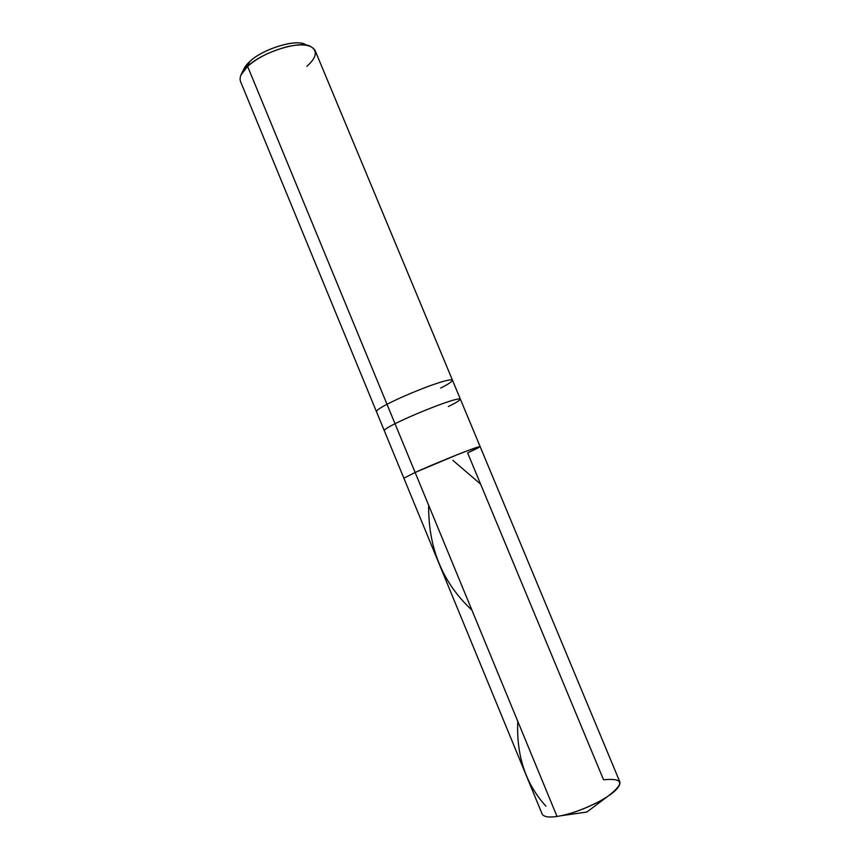 <?xml version="1.0" encoding="UTF-8"?>
<svg xmlns="http://www.w3.org/2000/svg" width="860" height="860" viewBox="0 0 860 860"><rect width="100%" height="100%" fill="white"/><g stroke="black" fill="none" stroke-linecap="round" stroke-linejoin="round"><path stroke-width="1.29" d="M561.3 815.699L586.832 812.055L561.3 815.699C574.372 813.27 596.109 804.347 607.461 796.575C624.908 783.428 623.607 777.827 603.548 779.773L467.625 452.908C482.75 445.996 483.642 444.921 470.312 449.683C458.262 454.058 428.022 466.529 415.122 472.452L457.305 454.693C471.334 449.156 478.945 446.458 480.138 446.609C478.945 446.458 471.334 449.156 457.305 454.693L415.122 472.452L557.022 816.452L415.122 472.452C428.022 466.529 458.262 454.058 470.312 449.683C483.642 444.921 482.75 445.996 467.625 452.908L480.138 446.609L460.337 399.083C458.864 398.255 451.07 400.459 436.955 405.705C420.336 412.08 406.35 418.089 395.019 423.722C406.35 418.089 420.336 412.08 436.955 405.705C451.07 400.459 458.864 398.255 460.337 399.083L452.446 380.142C450.866 379.045 442.997 381.055 428.85 386.183C412.198 392.461 398.255 398.492 387 404.297C398.255 398.492 412.198 392.461 428.85 386.183C442.997 381.055 450.866 379.045 452.446 380.142L315.061 50.428C311.589 44.763 302.516 43.473 287.831 46.558C270.814 51.073 257.409 57.684 247.615 66.403L249.572 61.737C245.949 65.037 243.767 68.284 243.014 71.466M480.138 446.609L619.856 781.912C620.673 786.631 614.352 792.845 600.914 800.542C584.746 809.056 570.115 814.355 557.022 816.452C548.831 817.688 543.875 816.892 542.165 814.087L403.867 478.203L415.122 472.452L247.615 66.403L415.122 472.452L403.867 478.203L384.259 430.591C384.377 429.548 387.957 427.259 395.019 423.722C387.957 427.259 384.377 429.548 384.259 430.591L376.443 411.617C376.487 410.381 380.002 407.952 387 404.297C380.002 407.952 376.487 410.381 376.443 411.617L240.456 81.334C239.166 76.916 241.563 71.939 247.615 66.403L240.886 75.078M448.35 406.554C456.079 402.76 460.068 400.265 460.337 399.083M440.664 388.086C448.339 384.173 452.263 381.528 452.446 380.142M306.869 66.317C316.835 57.394 317.996 50.729 310.331 46.322C300.548 40.108 261.365 52.385 247.615 66.403L249.572 61.737C261.58 49.471 295.657 38.807 304.322 44.247L309.03 45.87M306.267 45.258C299.291 37.883 262.88 48.407 249.572 61.737L243.67 69.37L241.488 73.842M545.949 806.186C525.697 783.997 516.301 755.703 517.763 721.293M480.6 484.115L452.887 460.347M471.893 610.084C442.685 582.983 428.269 548.046 428.656 505.271M607.461 796.575L586.832 812.055"/></g></svg>
